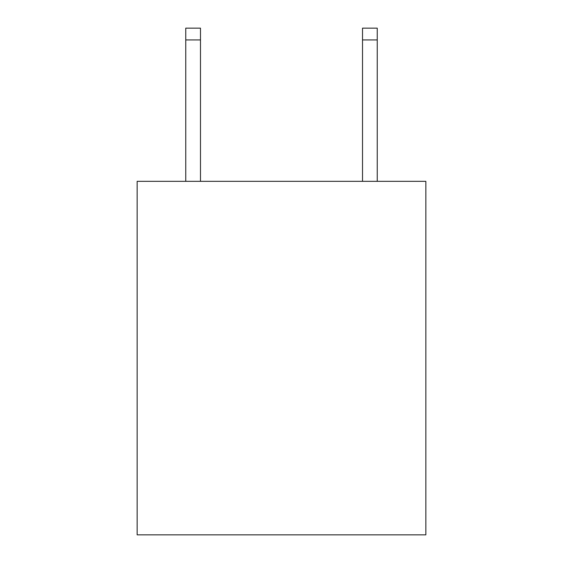 <?xml version="1.0" encoding="UTF-8"?>
<svg xmlns="http://www.w3.org/2000/svg" width="563" height="563" viewBox="0 0 563 563"><rect width="100%" height="100%" fill="white"/><g stroke="black" fill="none" stroke-linecap="round" stroke-linejoin="round"><path stroke-width="0.84" d="M425.853 181.335L425.853 534.85L137.147 534.85L137.147 181.335L425.853 181.335M200.484 181.335L200.484 39.931L185.755 39.931L185.755 28.15L200.484 28.15L200.484 39.931M185.755 181.335L185.755 39.931M377.245 181.335L377.245 28.15L362.516 28.15L362.516 181.335M362.516 39.931L377.245 39.931"/></g></svg>
